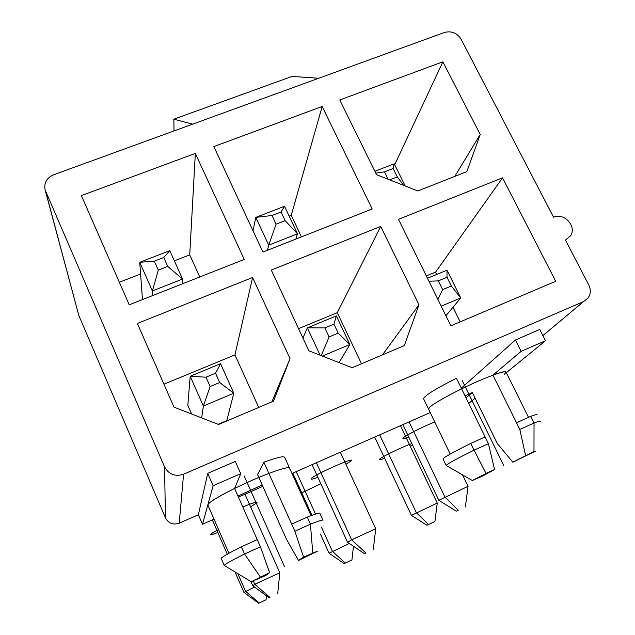 <?xml version="1.0" encoding="UTF-8"?>
<svg xmlns="http://www.w3.org/2000/svg" width="635" height="635" viewBox="0 0 635 635"><rect width="100%" height="100%" fill="white"/><g stroke="black" fill="none" stroke-linecap="round" stroke-linejoin="round"><path stroke-width="0.95" d="M192.643 124.158L444.373 32.488C451.445 30.678 456.994 32.885 461.026 39.116L553.553 217.21C564.094 212.225 577.112 226.497 570.508 235.863L565.452 240.109L588.78 285.004C591.01 289.703 590.772 294.045 588.073 298.029L583.533 301.593L183.578 474.21C175.125 476.909 168.775 474.448 164.521 466.828L45.148 190.04C43.783 183.039 46.585 177.967 53.538 174.815L192.643 124.158L173.855 119.189L291.989 76.438L318.738 78.24M398.494 219.329L450.874 325.818L555.704 281.281L502.531 177.848L398.494 219.329M339.773 99.973L376.531 174.689L417.798 190.976L466.86 171.625L480.227 134.461L442.873 61.817L339.773 99.973M137.358 323.445L173.99 407.146L218.607 424.482L273.534 401.153L290.028 358.664L252.587 277.503L137.358 323.445M81.391 195.588L129.207 304.824L244.253 259.437L195.334 153.424L81.391 195.588M271.296 270.042L308.864 350.798L352.195 367.736L404.304 345.599L418.973 304.8L380.714 226.417L271.296 270.042M213.844 146.574L262.93 252.071L372.197 208.971L322.167 106.489L213.844 146.574M174.014 130.945L173.855 119.189M207.724 473.377L213.138 485.735L240.736 473.686L235.299 461.431L207.724 473.377L198.366 514.763L179.205 523.2C173.117 525.193 168.545 523.431 165.481 517.898L78.756 315.317L45.148 190.04M515.422 340.011L521.113 351.353L545.497 340.717L539.782 329.446L515.422 340.011L461.296 388.16M430.228 412.567L291.989 473.496M262.811 486.354L238.45 497.094M312.761 552.839L310.428 524.192L294.862 531.241L303.57 557.054L317.286 551.283L298.521 560.483L286.385 539.115L257.556 474.591L263.89 462.248C277.074 457.414 284.012 455.811 284.71 457.43L311.071 515.652M423.72 399.026L423.513 398.605C424.982 395.351 435.967 388.572 456.47 378.269L485.116 436.928L470.646 443.452L486.021 473.416L472.305 480.512L482.838 475.956L494.554 469.511L488.41 443.667L485.116 436.928M466.019 397.812L472.321 392.493L497.316 443.508L512.826 462.201L535.432 451.12L533.971 451.437L534.043 423.021L519.827 429.45L492.935 375.118C501.793 371.864 506.182 370.919 506.103 372.293L528.526 417.362M269.605 572.619L265.795 575.493L251.222 581.747L269.605 572.619L260.421 546.822L244.538 554.006L260.263 576.905M540.314 421.41C540.726 420.751 538.639 421.283 534.043 423.021L530.725 416.369C535.337 414.679 537.456 414.195 537.067 414.917M488.41 443.667L473.932 450.215C456.589 458.811 447.318 463.875 446.103 465.407L472.305 480.512M494.554 469.511L486.021 473.416M533.971 451.437L512.826 462.201M525.574 455.287L519.827 429.45M521.113 351.353L492.935 375.118M468.749 403.416L475.123 398.208M506.317 372.721L545.497 340.717M198.366 514.763L202.486 524.264L214.043 519.144M213.138 485.735L202.486 524.264M240.736 473.686L234.625 488.434L257.246 539.639L241.379 546.791L244.538 554.006C231.211 560.673 224.449 564.491 224.266 565.46L221.234 558.475C221.369 557.403 228.084 553.514 241.379 546.791M260.421 546.822L257.246 539.639M263.89 462.248L294.862 531.241M234.625 488.434C218.162 496.641 209.248 502.071 207.891 504.714L207.923 505.135L207.891 504.714C208.375 501.928 229.33 490.291 252.103 480.322C274.899 470.313 292.068 465.185 289.338 468.908M303.57 557.054L298.521 560.483M443.095 459.129L442.984 458.891C444.135 457.24 453.35 452.096 470.646 443.452M530.725 416.369L516.525 422.767M291.671 524.121L307.229 517.112L310.428 524.192C318.834 520.867 323.032 519.541 323.017 520.224M307.229 517.112C315.659 513.858 319.881 512.612 319.897 513.366L322.953 520.089M388.175 179.284L384.508 171.855L393.136 168.513L394.208 163.806L405.225 186.015M379.682 434.848L416.314 512.675L428.506 524.486L434.927 521.518L426.918 525.248L411.424 515.366L437.245 503.047L400.494 425.672M393.136 168.513L397.296 176.903L403.622 185.38M389.676 179.88L397.296 176.903M434.927 521.518L437.245 503.047M374.658 437.063L411.424 515.366M374.856 171.291L394.208 163.806M384.508 171.855L375.761 173.133M436.753 274.423L435.61 272.121L426.339 275.947M460.177 321.866L452.977 307.276M502.531 177.848L435.61 272.121M442.873 61.817L394.684 164.767M480.227 134.461L454.787 176.387M437.896 299.434L442.643 289.623L438.325 280.876L447.024 277.273L446.984 270.2L460.748 297.95L445.921 315.746M402.828 424.64L438.809 500.317L468.058 486.331L462.597 474.98M447.024 277.273L451.342 285.996L460.748 297.95L441.206 306.157M442.643 289.623L451.342 285.996M438.809 500.317L456.287 511.199L458.264 510.254L444.865 496.991L409.067 421.894M438.325 280.876L428.95 281.257M427.474 278.257L446.984 270.2M458.264 510.254L456.287 511.199M465.376 506.96L468.058 486.331M426.918 525.248L428.506 524.486M267.43 250.293L268.716 245.134L276.106 224.171L272.026 215.495L281.051 211.995L284.496 206.272L297.513 233.799L295.87 239.077M281.051 211.995L285.131 220.647L297.513 233.799L268.716 245.134L255.762 217.392L284.496 206.272M276.106 224.171L285.131 220.647M321.572 527.463L332.375 551.283L345.281 563.054L351.925 559.983L344.186 563.594L329.081 553.236L349.353 543.473M315.508 514.104L296.235 471.622M351.925 559.983L353.473 546.243M292.806 473.139L311.92 515.342M320.389 534.035L329.081 553.236M272.026 215.495L255.762 217.392L253.04 230.807M258.723 407.44L234.966 354.886L163.941 384.183M191.579 413.98L187.825 405.447L190.198 376.261L220.559 363.728L233.815 393.248L226.782 420.6L218.091 424.283M199.747 276.995L189.738 254.857L174.371 260.842M140.589 273.995L119.332 282.273M361.498 363.784L337.304 312.674L298.561 328.652M301.434 236.879L291.235 215.336L289.163 216.138M252.587 277.503L234.966 354.886M290.028 358.664L271.883 401.852M195.334 153.424L189.738 254.857M380.714 226.417L337.304 312.674M418.973 304.8L382.476 354.87M322.167 106.489L291.235 215.336M152.606 295.592L152.408 290.909L158.29 270.113L154.305 261.168L163.751 257.5L169.799 250.666L182.539 279.051L182.356 283.853M163.751 257.5L167.743 266.43L182.539 279.051L152.408 290.909L139.74 262.303L169.799 250.666M158.29 270.113L167.743 266.43M237.855 573.675L245.515 591.225L259.183 602.956L266.057 599.773L258.612 603.25L243.935 592.399L254.564 587.065M266.057 599.773L266.454 595.773M212.336 519.898L227.29 554.22M235.029 571.96L243.935 592.399M154.305 261.168L139.74 262.303L142.462 299.593M258.612 603.25L259.183 602.956M321.262 355.64L329.089 336.939L324.85 327.914L333.954 324.136L336.336 315.897L349.869 344.511L339.066 362.601M312.087 464.637L347.543 542.25L351.639 539.813L375.722 528.749L340.312 452.199M333.954 324.136L338.201 333.137L349.869 344.511L322.35 356.068M329.089 336.939L338.201 333.137M320.096 355.187L307.348 327.874L302.935 338.05M347.543 542.25L364.546 553.704L365.919 553.037L351.639 539.813L316.365 462.748M324.85 327.914L307.348 327.874L336.336 315.897M365.919 553.037L364.546 553.704M373.301 549.616L375.722 528.749M250.976 581.596L252.801 585.78L254.778 584.303L279.805 572.81L244.975 494.213M219.686 382.524L233.815 393.248L203.383 406.027L190.198 376.261L205.986 377.19L215.527 373.229L219.686 382.524L210.137 386.501L203.383 406.027L201.652 417.894M215.527 373.229L220.559 363.728M252.801 585.78L269.288 597.845L270.01 597.479L254.778 584.303L253.341 581.033M210.137 386.501L205.986 377.19M270.01 597.479L269.288 597.845M277.678 593.923L279.805 572.81M344.186 563.594L345.281 563.054M462.185 380.532L503.888 465.78M428.617 409.21L429.585 407.257C434.372 402.693 457.589 390.176 478.33 381.095C500.705 371.634 509.326 369.427 504.182 374.467M472.321 392.493L465.098 395.938M244.126 475.837L284.385 566.412M262.223 485.029L237.966 495.998M408.718 437.031C403.789 438.841 401.987 439.087 403.312 437.777C405.773 435.316 424.037 426.141 434.769 422.005M384.596 458.224C380.143 459.899 378.444 460.216 379.484 459.176C381.706 456.843 404.146 446.032 411.845 443.611M412.464 444.913L410.25 446.214M317.881 477.314C312.73 479.203 310.515 479.639 311.229 478.615C313.73 474.877 356.759 455.827 351.115 460.931L345.924 464.328M300.934 493.26L320.81 483.735M302.601 494.76L301.76 495.078M242.8 506.944C252.516 502.96 257.262 501.531 257.048 502.642L250.579 506.865M217.845 532.535C212.987 534.376 210.582 535.003 210.645 534.424C211.018 533.725 213.662 532.106 218.583 529.566M78.756 315.317L45.657 191.468M165.481 517.898L164.521 466.828M179.205 523.2L183.578 474.21M542.893 335.582L583.533 301.593M423.513 398.605L450.215 454.096M207.883 505.031L228.933 553.299M442.984 458.891L446.103 465.407M251.158 581.708L224.465 565.579"/></g></svg>
